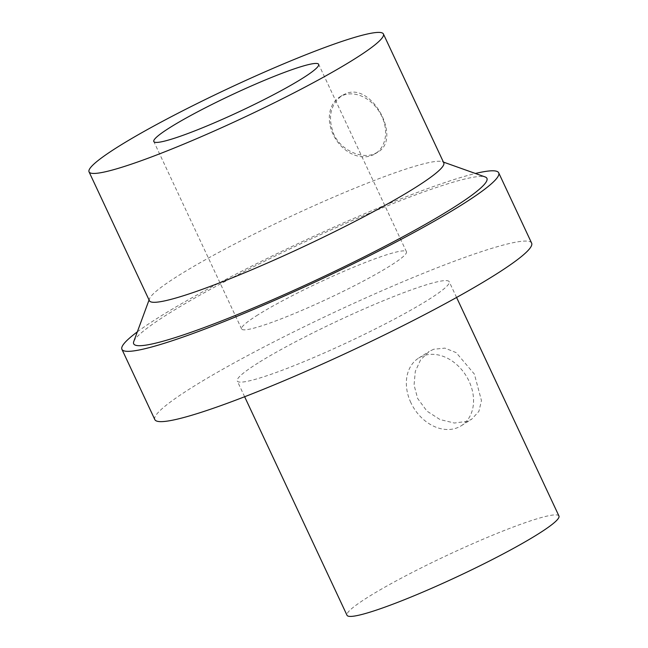 <?xml version="1.0" encoding="UTF-8"?>
<svg xmlns="http://www.w3.org/2000/svg" width="648" height="648" viewBox="0 0 648 648"><rect width="100%" height="100%" fill="white"/><g stroke="black" fill="none" stroke-linecap="round" stroke-linejoin="round"><path stroke-width="0.49" stroke-dasharray="3.24 2.43" d="M345.805 93.652L342.087 95.491C330.334 104.466 327.54 117.312 333.704 134.031C340.905 150.32 361.276 159.165 374.066 153.981L377.687 152.207C402.311 139.174 372.187 82.013 345.805 93.652M333.129 134.395A33.477 25.742 57.9 0 1 339.674 97.006A33.477 25.742 57.9 0 1 379.274 111.683A33.477 25.742 57.9 0 1 375.265 153.722A33.477 25.742 57.9 0 1 333.129 134.395M257.864 314.904A91.02 9.202 -25.1 0 0 241.607 328.965A91.02 9.202 -25.1 0 0 327.929 298.688A91.02 9.202 -25.1 0 0 406.45 251.748A91.02 9.202 -25.1 0 0 348.138 269.503A91.02 9.202 -25.1 0 0 257.864 314.904M433.642 349.264L429.17 351.483L420.584 359.867L415.287 371.426L414.064 385.042L417.636 398.463L426.927 411.107L440.016 419.556L454.386 423.031L467.394 421.305L471.679 419.207L478.913 411.334L481.464 400.602L474.377 374.09L456.16 352.617L444.933 348.13L433.642 349.264M410.889 402.7A39.982 30.74 57.9 0 1 418.697 358.052A39.982 30.74 57.9 0 1 465.985 375.573A39.982 30.74 57.9 0 1 461.206 425.785A39.982 30.74 57.9 0 1 410.889 402.7M558.949 516.002A117.021 11.826 -25.1 0 0 483.983 538.828A117.021 11.826 -25.1 0 0 367.91 597.205A117.021 11.826 -25.1 0 0 347.012 615.284M258.163 362.921A117.021 11.826 -25.1 0 0 237.265 381A117.021 11.826 -25.1 0 0 348.251 342.063A117.021 11.826 -25.1 0 0 449.202 281.718A117.021 11.826 -25.1 0 0 374.236 304.544A117.021 11.826 -25.1 0 0 258.163 362.921M149.413 300.729A162.527 16.427 154.9 0 1 149.461 298.866A162.527 16.427 154.9 0 1 234.098 244.288A162.527 16.427 154.9 0 1 384.629 176.531A162.527 16.427 154.9 0 1 442.3 161.684A162.527 16.427 154.9 0 1 443.775 162.842M133.755 341.561A195.032 19.707 154.9 0 1 235.321 276.072A195.032 19.707 154.9 0 1 415.951 194.764A195.032 19.707 154.9 0 1 485.166 176.953M137.327 331.857A208.04 21.02 154.9 0 1 422.998 190.342A208.04 21.02 154.9 0 1 475.421 173.478M154.84 419.604A208.04 21.02 154.9 0 1 254.664 351.856A208.04 21.02 154.9 0 1 455.917 260.634A208.04 21.02 154.9 0 1 531.627 243.105M375.265 153.722L377.687 152.207M339.674 97.006L342.087 95.491M406.45 251.748L318.654 64.322M241.607 328.965L153.811 141.539M461.206 425.785L471.679 419.207M418.697 358.052L429.17 351.483M456.581 297.456L449.202 281.718M244.636 396.738L237.265 381M149.461 298.866L149.056 299.975M442.3 161.684L443.418 162.081"/><path stroke-width="0.97" d="M170.068 127.478A91.02 9.202 154.9 0 1 260.342 82.069A91.02 9.202 154.9 0 1 318.654 64.322A91.02 9.202 154.9 0 1 240.133 111.262A91.02 9.202 154.9 0 1 153.811 141.539A91.02 9.202 154.9 0 1 170.068 127.478M244.636 396.738L347.012 615.284A117.021 11.826 -25.1 0 0 457.998 576.347A117.021 11.826 -25.1 0 0 558.949 516.002L456.581 297.456M324.267 47.677A162.527 16.427 154.9 0 1 383.414 33.988A162.527 16.427 154.9 0 1 243.194 117.798A162.527 16.427 154.9 0 1 89.051 171.874A162.527 16.427 154.9 0 1 167.03 118.949A162.527 16.427 154.9 0 1 324.267 47.677M383.414 33.988L443.775 162.842A162.527 16.427 154.9 0 1 303.556 246.661A162.527 16.427 154.9 0 1 149.413 300.729L89.051 171.874M443.418 162.081L485.166 176.953A195.032 19.707 154.9 0 1 318.67 278.915A195.032 19.707 154.9 0 1 133.755 341.561L149.056 299.975M475.421 173.478A208.04 21.02 154.9 0 1 498.701 172.822A208.04 21.02 154.9 0 1 319.229 280.106A208.04 21.02 154.9 0 1 121.921 349.321A208.04 21.02 154.9 0 1 137.327 331.857M498.701 172.822L531.627 243.105A208.04 21.02 154.9 0 1 352.156 350.398A208.04 21.02 154.9 0 1 154.84 419.604L121.921 349.321"/></g></svg>
